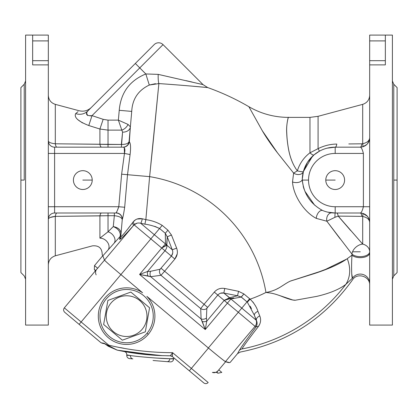<?xml version="1.0" encoding="UTF-8"?>
<svg xmlns="http://www.w3.org/2000/svg" width="418" height="418" viewBox="0 0 418 418"><rect width="100%" height="100%" fill="white"/><g stroke="black" fill="none" stroke-linecap="round" stroke-linejoin="round"><path stroke-width="0.63" d="M367.735 216.696L366.858 215.704L362.693 213.321C367.093 214.821 369.418 217.851 369.669 222.407C369.418 219.393 367.093 217.412 362.699 216.467A6.27 0.951 105 0 0 362.699 213.321L362.693 213.321A6.27 0.951 -75 0 1 362.699 216.467L361.889 216.362A6.27 1.834 90 0 0 360.264 213.002C365.938 213.598 369.073 216.733 369.669 222.407C369.073 216.733 365.938 213.598 360.264 213.002C361.288 212.924 362.333 210.834 363.399 206.732L369.669 206.732L363.399 206.732C362.333 210.834 361.288 212.924 360.264 213.002A6.27 1.834 -90 0 1 361.889 216.362L362.699 216.467L362.699 244.112A9.405 6.338 -39.1 0 0 352.531 251.793A9.405 6.338 -39.1 0 0 351.966 254.076L351.982 255.168C351.167 267.698 351.804 279.835 352.52 278.111L345.947 284.261A172.07 172.07 0 0 1 241.97 348.962C239.718 353.069 239.718 353.069 241.97 348.962A4.702 4.635 29.2 0 0 239.263 350.519C241.066 347.295 246.625 339.479 255.947 327.069C257.274 324.875 257.431 322.644 256.422 320.381L256.156 320.157A6.27 6.249 130 0 1 255.058 326.327A6.27 6.249 -50 0 0 256.156 320.157L241.792 308.108L238.302 312.267L241.792 308.108L230.903 298.969L227.413 303.128L230.903 298.969A6.27 3.929 157.6 0 0 224.184 300.422A6.27 3.929 -22.4 0 1 230.903 298.969L241.301 297.062L237.518 295.772L229.613 297.731A4.702 3.866 73.4 0 1 230.809 298.734L230.093 298.645L233.756 297.945L230.809 298.734A4.702 3.866 -106.6 0 0 229.613 297.731L229.451 297.752A4.702 2.707 92.5 0 1 230.093 298.645L224.184 300.422L230.093 298.645A4.702 2.707 -87.5 0 0 229.451 297.752L224.184 300.422L255.947 327.069C246.625 339.479 241.066 347.295 239.263 350.519A4.702 4.635 -150.8 0 1 241.97 348.962C243.72 345.869 249.18 338.402 258.355 326.573A4.702 2.748 37.2 0 0 255.947 327.069A4.702 2.748 -142.8 0 1 258.355 326.573C260.748 323.198 261.224 319.655 259.777 315.945A4.702 3.01 -21.9 0 0 256.422 320.381A4.702 3.01 158.1 0 1 259.777 315.945L257.937 311.358A4.702 2.545 -21.6 0 0 254.416 315.355A4.702 2.545 158.4 0 1 257.937 311.358C256.574 306.984 253.966 302.919 250.116 299.163L247.341 302.151L250.116 299.163L249.645 298.75L247.028 301.869L249.645 298.75L243.919 293.943L241.301 297.062L243.919 293.943L238.547 291.315L237.518 295.772L238.547 291.315L224.727 288.467L223.844 293.044L224.727 288.467C220.579 287.793 217.099 289.01 214.288 292.114L217.804 295.066L214.288 292.114L204.047 304.32L207.558 307.267L204.047 304.32L200.697 308.599A4.702 3.981 -163.5 0 0 206.811 308.411A4.702 3.981 16.5 0 1 200.697 308.599L201.1 318.981A4.702 3.245 163.4 0 0 206.429 318.135A4.702 3.245 -16.6 0 1 201.1 318.981L202.307 321.583A4.702 2.539 175 0 0 206.758 321.191A4.702 2.539 -5 0 1 202.307 321.583L205.248 329.546L206.758 321.191L206.429 318.135L206.826 308.364L217.804 295.066C219.445 293.274 221.456 292.6 223.844 293.044L237.518 295.772L241.301 297.062L247.341 302.151L254.416 315.355L256.422 320.381C257.431 322.644 257.274 324.875 255.947 327.069C246.599 339.515 241.04 347.332 239.263 350.519L239.248 350.55M237.523 353.644L230.318 362.228C229.796 362.845 228.406 362.73 226.133 361.883L229.597 362.589L225.448 361.617C223.593 360.483 217.898 355.927 208.352 347.959L208.457 348.048C216.874 355.148 226.441 362.746 225.642 361.695L218.786 369.878L221.791 372.391L218.06 373.217L216.566 372.522L218.06 373.217L216.837 372.192L218.06 373.217L221.791 372.391L218.786 369.878L218.05 370.756L225.636 361.711C226.441 362.746 216.874 355.148 208.457 348.048L146.849 296.352A28.299 28.299 0 0 1 148.285 334.322A28.299 28.299 0 0 1 109.14 338.397A28.299 28.299 0 0 1 103.779 299.408A28.299 28.299 0 0 1 142.569 292.762L120.901 274.579L81.139 321.97L108.795 345.179C129.773 350.169 151.039 352.667 172.587 352.661L191.36 368.415L208.457 348.048L191.36 368.415L208.174 382.522L172.587 352.661C151.039 352.667 129.773 350.169 108.795 345.179L108.272 346.256L104.145 343.319L117.056 350.08L108.272 346.256L117.557 350.216L124.235 351.528L117.113 350.096L108.272 346.256L108.795 345.179L81.139 321.97L120.901 274.579C111.397 266.564 105.921 261.741 104.484 260.116L102.838 255.821L104.484 260.116L97.666 268.241L104.484 260.116C105.921 261.741 111.397 266.564 120.901 274.579L142.569 292.762A28.299 28.299 0 0 0 103.779 299.408A28.299 28.299 0 0 0 109.14 338.397A28.299 28.299 0 0 0 148.285 334.322L147.021 333.256A26.647 26.647 0 0 0 131.236 289.888A26.647 26.647 0 0 0 101.569 325.241A26.647 26.647 0 0 0 147.021 333.256A26.647 26.647 0 0 1 101.569 325.241A26.647 26.647 0 0 1 131.236 289.888A26.647 26.647 0 0 1 147.021 333.256L148.285 334.322A28.299 28.299 0 0 0 146.849 296.352L208.352 347.959C217.898 355.927 223.593 360.483 225.448 361.617L226.133 361.883C228.406 362.73 229.796 362.845 230.318 362.228L237.523 353.644L239.263 350.519L237.523 353.644L240.282 352.04C287.244 342.786 324.661 318.704 352.541 279.799C357.176 272.228 370.181 276.303 369.669 285.165M230.093 362.422L229.597 362.589L230.093 362.422M335.837 216.947L334.917 217.313A6.27 0.277 90 0 1 335.184 213.002L335.184 206.732A26.647 26.647 0 0 1 308.536 180.085L302.271 180.085C303.761 193.842 310.553 203.989 322.649 210.52A6.27 3.469 -67.6 0 0 318.579 212.396A6.27 3.469 -67.6 0 0 316.269 218.374C304.22 212.192 293.316 195.509 292.516 181.95C293.316 195.509 304.22 212.192 316.269 218.374A6.27 3.469 112.4 0 1 318.579 212.396A6.27 3.469 112.4 0 1 322.649 210.52C310.553 203.989 303.761 193.842 302.271 180.085L302.277 179.28L302.271 180.085L308.536 180.085A26.647 26.647 0 0 1 335.184 153.437L335.184 147.167A32.917 32.917 0 0 0 302.277 179.28L302.919 173.554L302.277 179.28A6.27 3.469 1.4 0 1 298.922 182.248A6.27 3.469 1.4 0 1 292.516 181.95L293.624 173.099A6.27 4.493 -165 0 0 303.395 171.542A6.27 0.893 15 0 1 297.339 170.842L293.624 173.099L297.339 170.842C293.352 165.507 290.5 158.694 288.786 150.407C287.605 144.299 286.936 138.53 286.769 133.091C286.074 123.9 288.566 116.575 288.383 117.385C288.483 116.032 286.058 125.003 286.711 132.976C286.894 138.348 287.574 144.137 288.744 150.349C290.447 158.626 293.311 165.455 297.339 170.842A6.27 0.893 -165 0 0 303.395 171.542L312.518 156.212L303.4 171.526A6.27 4.493 15 0 1 293.624 173.099L277.427 152.758L262.373 130.844L248.862 106.689L262.441 131.001C266.428 137.783 271.434 145.062 277.463 152.826L293.624 173.099L292.516 181.95A6.27 3.469 -178.6 0 0 298.922 182.248A6.27 3.469 -178.6 0 0 302.277 179.28A32.917 32.917 0 0 1 335.184 147.167L327.231 148.144L335.184 147.167A6.27 1.881 90 0 0 336.809 144.069C330.382 144.116 324.143 145.647 318.082 148.646L309.968 152.816L318.082 148.646L319.456 151.17L314.002 154.89A6.27 1.86 49.9 0 1 309.968 152.816C303.902 157.403 299.69 163.412 297.339 170.842C293.311 165.455 290.447 158.626 288.744 150.349C287.574 144.137 286.894 138.348 286.711 132.976C286.058 125.003 288.483 116.032 288.383 117.385C288.566 116.575 286.074 123.9 286.769 133.091C286.936 138.53 287.605 144.299 288.786 150.407C290.5 158.694 293.352 165.507 297.339 170.842C299.69 163.412 303.902 157.403 309.968 152.816A6.27 1.86 -130.1 0 0 314.002 154.89L319.456 151.17L318.082 148.646L318.082 116.314L318.082 148.646L309.968 152.816L318.082 148.646C324.143 145.647 330.382 144.116 336.809 144.069A6.27 1.881 -90 0 1 335.184 147.167L335.184 153.437L363.399 153.437C362.354 149.331 361.309 147.24 360.264 147.167C365.969 146.603 369.104 143.468 369.669 137.762L369.664 138.128L369.669 137.762C369.418 140.777 367.093 142.752 362.699 143.698C367.093 142.752 369.418 140.777 369.669 137.762C369.418 142.319 367.093 145.349 362.699 146.849L366.858 144.466L362.699 146.849A6.27 0.951 75 0 0 362.699 143.698A6.27 0.951 -105 0 1 362.699 146.849M90.001 115.901L92.023 115.634L88.778 125.536L92.023 115.634L103.168 119.329L99.918 129.026L103.168 119.329L108.032 120.128L108.032 130.123L108.032 120.128L118.372 120.128L121.81 130.123L118.372 120.128L119.234 110.31C120.771 92.739 129.632 80.622 145.825 73.955L158.192 74.373L203.043 84.624L158.192 74.373A12.54 2.163 -86.2 0 0 158.871 83.579C179.547 84.953 205.996 87.336 207.715 87.576C206.084 87.346 179.756 84.969 158.871 83.579L149.299 85.042C138.217 90.33 132.36 99.113 131.727 111.402L119.234 110.31L131.727 111.402C132.36 99.113 138.217 90.33 149.299 85.042L145.825 73.955L149.299 85.042L158.871 83.579A12.54 2.163 93.8 0 1 158.192 74.373L145.825 73.955C129.632 80.622 120.771 92.739 119.234 110.31L118.372 120.128L108.032 120.128L103.168 119.329L92.023 115.634C86.563 115.964 85.152 114.417 87.785 111.005L154.169 44.621A6.27 6.27 0 0 1 163.036 44.621A6.27 6.27 0 0 0 154.169 44.621L135.327 63.463L139.764 67.894L163.036 44.621L139.764 67.894L135.327 63.463L87.785 111.005A12.54 11.735 45 0 1 75.674 113.597C73.824 117.374 78.187 121.351 88.778 125.536L99.918 129.026L108.032 130.123L121.81 130.123A7.837 5.465 137.5 0 0 128.028 124.418L130.374 126.832L128.028 124.418L118.372 120.128L128.028 124.418A7.837 5.465 -42.5 0 1 121.81 130.123L122.568 132.14A7.837 5.983 -175 0 0 130.374 126.832L128.028 124.418L130.374 126.832L129.334 141.822C130.662 143.358 130.912 147.596 130.087 154.545C130.912 147.596 130.662 143.358 129.334 141.822L129.099 141.441C128.525 143.458 125.943 144.466 121.356 144.461L55.301 143.797C50.907 143.29 48.587 142.324 48.331 140.897C48.587 142.324 50.907 143.29 55.301 143.797L55.301 104.359L55.301 143.797L63.186 143.876M153.056 360.509L170.251 361.894A3.135 3.135 0 0 0 173.627 359.02A3.135 3.135 0 0 1 170.251 361.894L167.017 361.633A3.135 2.639 -85.4 0 0 169.896 358.722L173.627 359.02L169.896 358.722L173.658 358.628L169.896 358.722L173.658 358.628L173.841 357.808L173.622 358.634M64.712 312.277C63.374 310.914 63.243 309.44 64.325 307.862L96.966 268.967C95.435 270.702 95.158 272.667 96.135 274.866C95.158 272.667 95.435 270.702 96.966 268.967L64.325 307.862L81.139 321.97L64.325 307.862C63.243 309.44 63.374 310.914 64.712 312.277L101.057 342.776L79.122 324.368L81.139 321.97L79.122 324.368L101.057 342.776L104.145 343.319L108.272 346.256M126.753 355.253L126.785 354.861L130.484 355.551L126.785 354.861L126.753 355.253L130.484 355.551C138.719 356.81 161.526 358.649 169.896 358.722C161.526 358.649 138.719 356.81 130.484 355.551L126.785 354.861L130.484 355.551A3.135 2.639 94.6 0 0 132.861 358.89A3.135 2.639 -85.4 0 1 130.484 355.551L126.753 355.253C126.785 357.165 127.746 358.289 129.627 358.628L132.861 358.89M397.1 129.141L397.1 231.029M20.9 231.029L20.9 129.141M124.83 294.256L119.391 296.237M119.349 296.252L113.91 298.233M128.383 338L139.309 334.024M117.458 336.077L122.364 340.195L145.328 331.835L149.571 307.773L145.328 331.835L122.364 340.195L103.648 324.488L107.891 300.422L130.85 292.067L142.59 301.916M139.696 300.532A20.362 20.362 0 0 0 106.553 312.591A20.362 20.362 0 0 0 133.572 335.262A20.362 20.362 0 0 0 139.696 300.532L140.208 299.92L139.696 300.532A20.362 20.362 0 0 1 133.572 335.262A20.362 20.362 0 0 1 106.553 312.591A20.362 20.362 0 0 1 139.696 300.532A20.362 20.362 0 0 0 108.973 305.95A20.362 20.362 0 0 0 119.642 335.262A20.362 20.362 0 0 0 146.661 319.665A20.362 20.362 0 0 1 113.518 331.725A20.362 20.362 0 0 1 119.642 296.994A20.362 20.362 0 0 1 146.661 319.665M124.998 351.663L131.356 352.724M137.057 353.544L140.782 354.004L137.057 353.544M142.397 354.192L147.915 354.746L142.397 354.192M148.996 354.84L154.352 355.243L148.996 354.84M157.988 355.457L117.557 350.216C131.973 353.236 146.54 355.034 161.259 355.603L170.325 355.796L161.259 355.603C146.546 355.034 131.978 353.236 117.557 350.216C131.978 353.236 146.546 355.034 161.259 355.603L170.319 355.796L172.587 352.661L172.32 356.533L189.349 370.818L172.32 356.533L172.587 352.661L172.373 355.796L172.587 352.661L170.319 355.796L172.587 352.661M151.311 355.028L155.799 355.337M147.706 354.725L142.601 354.213M141.55 354.098L136.451 353.461M135.448 353.325L131.623 352.766M126.706 351.966L125.066 351.679M168.982 355.791L166.986 355.765L168.982 355.791M161.949 355.629L123.817 351.449L117.594 350.227M104.369 343.502L105.19 344.15A3.135 3.135 0 0 0 103.178 343.507A3.135 3.135 0 0 1 105.19 344.15L104.369 343.502M95.367 270.869L94.337 269.401L95.367 270.869M123.974 348.288L120.483 347.614L123.974 348.288M94.505 265.592L103.037 255.424L94.505 265.592L97.666 268.241L96.966 268.967L97.666 268.241L94.505 265.592L94.337 269.401L94.505 265.592M122.876 351.272L124.183 351.517M215.719 372.339L212.396 372.417C214.648 373.217 216.775 372.37 218.781 369.873M106.193 299.001A26.647 26.647 0 0 1 143.735 295.714A26.647 26.647 0 0 1 147.021 333.256M149.571 307.773L130.85 292.067L107.891 300.422L103.648 324.488L122.364 340.195M95.665 270.514L94.337 269.401L95.665 270.514M103.152 343.507L101.057 342.776L103.152 343.507M104.145 343.319L101.057 342.776M96.558 269.448L97.666 268.241L96.558 269.448M189.349 370.818L191.36 368.415L189.349 370.818L203.754 382.909C205.332 383.99 206.805 383.865 208.174 382.522C206.805 383.865 205.332 383.99 203.754 382.909M124.224 351.522C125.928 351.982 126.779 353.095 126.785 354.861C126.779 353.095 125.928 351.982 124.224 351.522L127.328 352.071M148.406 354.788L149.425 354.877M161.024 358.341L155.956 358.033M171.694 358.686L169.896 358.722A3.135 2.639 94.6 0 1 167.017 361.633L154.576 360.635M171.082 354.741L170.319 355.796A3.135 3.135 130 0 1 172.32 356.533A3.135 3.135 -50 0 0 170.319 355.796A3.135 3.135 130 0 1 172.32 356.533A3.135 3.135 -50 0 0 170.319 355.796L172.32 356.533M212.401 372.417L215.683 372.349M218.786 369.878L216.566 372.522M155.987 358.038L169.896 358.722M56.926 147.167A6.27 1.829 90 0 1 55.301 143.797A6.27 1.829 -90 0 0 56.926 147.167M120.99 234.127L122.239 219.816C121.925 217.59 119.292 216.221 114.344 215.709L108.032 215.709L108.032 231.791L99.918 238.166L108.032 231.791A7.837 5.763 -138 0 1 114.109 236.813A7.837 5.763 -138 0 1 114.036 243.292L119.903 236.74L119.663 239.425L119.903 236.74A4.702 4.692 -175 0 0 120.99 234.127A4.702 4.692 5 0 1 119.903 236.74L114.036 243.292A7.837 5.763 42 0 0 114.109 236.813A7.837 5.763 42 0 0 108.032 231.791L113.273 226.598C118.221 227.496 120.807 229.832 121.032 233.61A4.702 3.213 5 0 1 120.368 235.052A4.702 3.213 -175 0 0 121.032 233.61C120.807 229.832 118.221 227.496 113.273 226.598C117.782 228.447 120.144 231.269 120.368 235.052L119.903 236.74L120.368 235.052C120.144 231.269 117.782 228.447 113.273 226.598L108.032 231.791L108.032 215.709L55.301 216.367L55.301 255.806L55.301 216.367L50.285 217.464L55.301 216.367C50.912 216.874 48.587 217.846 48.331 219.272C48.587 217.846 50.912 216.874 55.301 216.367A6.27 1.829 90 0 1 56.926 213.002A6.27 1.829 -90 0 0 55.301 216.367L99.918 215.871A6.27 1.933 90 0 1 101.543 213.002A6.27 1.933 -90 0 0 99.918 215.871L108.032 215.709L108.032 213.002L108.032 215.709L114.344 215.709L114.344 213.002L114.344 215.709C119.292 216.221 121.925 217.59 122.239 219.816A6.27 6.27 0 0 0 115.995 213.002A6.27 6.27 0 0 1 122.239 219.816L120.755 236.818L122.511 235.381L120.755 236.818A4.702 4.676 5 0 1 119.663 239.425A4.702 4.676 -175 0 0 120.755 236.818C122.15 236.071 125.99 231.494 132.271 223.081C125.99 231.494 122.15 236.071 120.755 236.818L122.265 219.534A6.27 6.124 5 0 0 116.021 212.856L116.021 212.856A6.27 6.124 -175 0 1 122.265 219.534C123.002 217.208 123.806 213.112 124.674 207.25C123.801 213.128 122.996 217.219 122.265 219.534L120.755 236.818M369.669 137.762C369.104 143.468 365.969 146.603 360.264 147.167A6.27 1.834 90 0 0 361.889 143.808L362.699 143.698L362.699 104.359L362.699 143.698L361.889 143.808A6.27 1.834 -90 0 1 360.264 147.167C361.309 147.24 362.354 149.331 363.399 153.437L363.399 206.732L335.184 206.732L335.184 213.002L327.56 212.109L331.986 212.846A6.27 4.692 -84.4 0 0 326.86 221.226A6.27 4.692 95.6 0 1 331.986 212.846L331.96 212.846M367.427 143.855L369.214 140.636L369.664 138.128M338.272 216.116L362.699 244.112A9.405 7.952 180 0 1 369.669 251.793A9.405 7.952 0 0 0 362.699 244.112L362.699 216.467C367.093 217.412 369.418 219.393 369.669 222.407L369.214 219.528L367.756 216.723M367.427 216.31L362.714 213.326M352.024 276.606L352.52 278.111A9.405 9.311 180 0 1 369.669 283.399A9.405 9.311 0 0 0 352.52 278.111C352.546 280.363 352.546 280.363 352.52 278.111C352.546 280.363 352.546 280.363 352.52 278.111C351.804 279.835 351.167 267.698 351.982 255.168L347.28 258.664L351.982 255.168A9.405 4.729 180 0 0 362.563 257.509A9.405 4.729 180 0 0 369.669 252.927A9.405 4.729 0 0 1 362.563 257.509A9.405 4.729 0 0 1 351.982 255.168L351.966 254.076L326.86 221.226L334.917 217.313L326.86 221.226L316.269 218.374L326.86 221.226L351.966 254.076A9.405 4.849 180 0 0 362.547 256.495A9.405 4.849 180 0 0 369.669 251.793A9.405 4.849 0 0 1 362.547 256.495A9.405 4.849 0 0 1 351.966 254.076A9.405 6.338 140.9 0 1 352.531 251.793L360.264 251.793L352.531 251.793A9.405 6.338 140.9 0 1 362.699 244.112L338.204 216.116A6.27 1.876 90 0 0 336.579 213.002A6.27 1.876 -90 0 1 338.204 216.116L361.889 216.362L338.204 216.116L334.917 217.313L338.204 216.116L362.699 244.112M241.123 297.057L243.919 293.943L250.116 299.163A125.98 125.98 0 0 0 265.952 292.454C270.712 291.691 275.138 290.123 279.224 287.751C283.404 285.311 288.342 281.57 291.696 280.645L314.566 273.513C329.107 268.774 340.012 263.826 347.28 258.664L351.982 255.168L347.28 258.664C340.012 263.826 329.107 268.774 314.566 273.513L291.696 280.645C288.342 281.57 283.404 285.311 279.224 287.751C275.138 290.123 270.712 291.691 265.952 292.454L269.584 292.929L265.952 292.454C271.69 293.06 275.06 293.807 281.377 296.237C285.248 297.794 293.493 300.97 296.012 300.103L316.771 296.372C329.792 293.337 339.515 289.303 345.947 284.261C350.446 276.69 350.895 268.157 347.28 258.664C350.895 268.157 350.446 276.69 345.947 284.261L352.52 278.111L351.7 273.675M369.664 222.042L369.214 219.528M158.192 74.373L203.043 84.624L158.6 74.461M155.433 83.684L149.472 84.985L155.433 83.684M97.749 144.267L108.032 144.461L108.032 147.167L108.032 130.123L99.918 129.026L88.778 125.536C78.187 121.351 73.824 117.374 75.674 113.597C80.308 109.824 80.308 109.824 75.674 113.597A12.54 11.735 -135 0 0 87.785 111.005L86.547 112.787L87.785 111.005C85.152 114.417 86.563 115.964 92.023 115.634L90.251 115.891M75.857 113.45L78.056 111.658M86.542 112.808L87.608 115.551M82.498 122.939L77.502 119.438M92.023 115.634L139.764 67.894L92.023 115.634L103.168 119.329M303.243 186.532L304.074 189.202M304.821 191.13L314.67 205.217M297.402 170.638L297.851 169.248M314.002 154.89L319.456 151.17L314.002 154.89L307.507 162.268M307.502 162.268L303.395 171.542L302.277 179.28C303.442 193.367 310.234 203.78 322.649 210.52A32.917 32.917 0 0 0 335.184 213.002A6.27 0.277 -90 0 0 334.917 217.313M348.8 143.938L361.889 143.808L348.8 143.938M124.459 153.437L124.282 147.941L124.459 153.437L130.087 154.545L124.459 153.437L121.628 174.186L127.521 174.703L130.087 154.545C130.912 147.596 130.662 143.358 129.334 141.822A6.27 6.207 -90 0 1 123.195 147.167A6.27 6.207 90 0 0 129.334 141.822L129.099 141.441A6.27 6.27 0 0 1 122.85 147.167A6.27 6.27 0 0 0 129.099 141.441L130.374 126.832A7.837 5.983 5 0 1 122.568 132.14L121.356 147.167L122.568 132.14L121.81 130.123L108.032 130.123L108.032 144.461L121.356 144.461C125.943 144.466 128.525 143.458 129.099 141.441L129.334 141.822C130.662 143.358 130.912 147.596 130.087 154.545L127.521 174.703L121.628 174.186L118.785 206.732L124.674 207.25L127.521 174.703L124.674 207.25L118.785 206.732C117.688 209.909 116.768 211.952 116.021 212.856C116.768 211.952 117.688 209.909 118.785 206.732L117.249 210.693L118.785 206.732L54.601 206.732L54.601 147.167A6.27 6.27 0 0 1 48.331 140.897A6.27 6.27 0 0 0 54.601 147.167L54.601 153.437L48.331 153.437L124.459 153.437L121.628 174.186L124.459 153.437C125.306 149.581 124.883 147.491 123.195 147.167C124.883 147.491 125.306 149.581 124.459 153.437L54.601 153.437L54.601 206.732L48.331 206.732L54.601 206.732L54.601 213.002L54.601 206.732L118.785 206.732L121.628 174.186M101.543 147.167A6.27 1.933 90 0 1 99.918 144.294A6.27 1.933 -90 0 0 101.543 147.167M48.331 219.272A6.27 6.27 0 0 1 54.601 213.002A6.27 6.27 0 0 0 48.331 219.272M360.264 147.167L335.184 147.167L360.264 147.167M329.447 212.496L335.184 213.002L360.264 213.002L335.184 213.002A32.917 32.917 0 0 1 322.649 210.52L323.778 210.959M339.991 238.657L327.195 221.676M294.889 300.176L292.966 300.019L294.889 300.176M292.846 300.004L276.617 294.544L292.846 300.004M276.126 289.366L279.229 287.746L276.12 289.371M285.557 283.754L282.396 285.792M284.752 284.271L285.51 283.785M314.545 273.518L290.724 280.985L323.61 270.336L346.715 259.066M327.231 148.144L335.184 147.167L327.231 148.144M92.221 180.085L82.816 180.085L92.221 180.085A9.405 9.405 0 0 0 78.114 171.939A9.405 9.405 0 0 0 78.114 188.231A9.405 9.405 0 0 0 92.221 180.085A9.405 9.405 0 0 1 78.114 188.231A9.405 9.405 0 0 1 78.114 171.939A9.405 9.405 0 0 1 92.221 180.085M54.601 213.002L115.995 213.002L54.601 213.002M123.195 147.167L54.601 147.167L123.195 147.167M325.779 180.085L335.184 180.085L325.779 180.085A9.405 9.405 0 0 0 339.886 188.231A9.405 9.405 0 0 0 339.886 171.939A9.405 9.405 0 0 0 325.779 180.085A9.405 9.405 0 0 1 339.886 171.939A9.405 9.405 0 0 1 339.886 188.231A9.405 9.405 0 0 1 325.779 180.085M336.579 213.002L360.264 213.002M335.184 153.437A26.647 26.647 0 0 0 308.536 180.085A26.647 26.647 0 0 0 335.184 206.732L363.399 206.732L363.399 153.437L335.184 153.437M87.785 111.005C92.435 106.355 92.435 106.355 87.785 111.005L135.327 63.463M145.825 73.955L139.764 67.894L145.825 73.955M190.483 85.998L207.715 87.576L203.043 84.624L201.486 84.253M192.155 82.053L186.151 80.669M207.715 87.576C222.026 92.66 235.742 99.035 248.862 106.689C261.088 113.753 274.26 117.317 288.383 117.385L309.968 117.385L309.968 152.816L309.968 117.385L318.082 116.314L362.699 104.359C367.067 102.901 369.392 99.876 369.669 95.278M136.984 223.207L134.126 224.853C135.887 223.155 138.065 222.622 140.678 223.259L144.889 224.158C150.067 224.868 154.963 226.316 159.577 228.489L165.303 233.291L167.231 236.792L172.289 249.786C173.141 252.054 172.833 254.154 171.354 256.088L160.115 269.229L161.113 268.293L164.624 271.24L174.865 259.04C177.436 255.722 178.031 252.085 176.647 248.125L171.443 235.005L167.921 230.172L162.194 225.365C157.194 222.355 151.75 220.448 145.856 219.654C151.744 220.448 157.194 222.35 162.194 225.365L159.577 228.489L162.194 225.365L167.921 230.172L165.303 233.291L167.921 230.172L171.443 235.005L167.231 236.792L171.443 235.005L176.647 248.125L172.289 249.786L176.647 248.125C178.031 252.085 177.436 255.722 174.865 259.04L171.354 256.088L172.686 253.136L171.354 256.088L174.865 259.04L177.232 253.888M156.113 226.822L154.399 226.321L159.577 228.489C154.963 226.316 150.067 224.868 144.889 224.158L145.856 219.654L142.308 218.771C138.457 218.018 135.369 219.116 133.044 222.062L132.271 223.081A4.702 1.782 -138.1 0 1 133.227 225.861L128.42 231.138M128.389 228.155L133.044 222.062A4.702 1.677 -137.8 0 1 134.126 224.853A4.702 1.677 42.2 0 0 133.044 222.062C135.369 219.116 138.457 218.018 142.308 218.771A4.702 0.716 -77.3 0 1 140.678 223.259A4.702 0.716 102.7 0 0 142.308 218.771L145.856 219.654L144.889 224.158L140.678 223.259C138.065 222.622 135.887 223.155 134.126 224.853L137.01 223.202M258.366 326.562L259.803 324.07L258.355 326.573C249.18 338.402 243.72 345.869 241.97 348.962C239.718 353.069 239.718 353.069 241.97 348.962L241.949 348.999M251.448 308.641L250.178 306.227L251.448 308.641M252.869 301.906L254.781 304.769L252.869 301.906M254.959 305.072L255.194 305.501L254.959 305.072M217.804 295.066L206.826 308.364L206.429 318.135L206.758 321.191L224.184 300.422L206.758 321.191L205.248 329.546L201.1 318.981L150.699 276.69L139.575 274.443L147.93 275.953A4.702 2.539 85 0 1 147.538 271.501A4.702 2.539 -95 0 0 147.93 275.953L150.699 276.69A4.702 3.245 96.6 0 1 150.605 271.292A4.702 3.245 -83.4 0 0 150.699 276.69L160.993 275.284L164.624 271.24L161.113 268.293L160.115 269.229A4.702 3.981 -116.5 0 0 160.993 275.284A4.702 3.981 63.5 0 1 160.115 269.229L150.605 271.292L147.538 271.501L139.575 274.443L205.248 329.546L227.413 303.128L217.804 295.066L224.184 300.422L229.451 297.752L223.844 293.044L220.552 293.211L223.844 293.044L237.518 295.772L223.844 293.044C221.456 292.6 219.445 293.274 217.804 295.066L214.288 292.114C217.099 289.01 220.579 287.793 224.727 288.467L238.547 291.315L243.919 293.943M207.208 307.721L206.962 308.103L207.208 307.721M200.697 308.599L204.047 304.32L164.624 271.24L160.993 275.284L200.697 308.599L204.047 304.32L200.697 308.599L160.993 275.284L150.699 276.69L201.1 318.981L200.697 308.599M128.462 231.097L133.227 225.861C125.531 234.493 121.011 239.012 119.663 239.425C121.011 239.012 125.531 234.493 133.227 225.861A4.702 1.782 41.9 0 0 132.271 223.081L128.373 228.176M255.947 327.069L227.413 303.128L205.248 329.546L139.575 274.443L161.74 248.026L139.575 274.443L147.538 271.501L164.969 250.732L171.354 256.088C172.833 254.154 173.141 252.054 172.289 249.786L166.845 245.22A6.27 4.211 130 0 1 164.969 250.732L161.74 248.026L164.969 250.732A6.27 4.211 -50 0 0 166.845 245.22L161.74 248.026L166.845 245.22L166.672 244.927L161.74 248.026L134.126 224.853L133.227 225.861L134.126 224.853L150.851 238.887L154.341 234.728L140.678 223.259L154.341 234.728L150.851 238.887L161.74 248.026L166.369 245.173A4.702 4.055 -129.5 0 0 165.423 244.028L161.74 248.026L165.423 244.028A4.702 4.055 50.5 0 1 166.369 245.173L166.672 244.927A4.702 3.866 -173.3 0 0 165.476 243.919L154.341 234.728L159.577 228.489L154.341 234.728L165.476 243.919A4.702 3.866 6.7 0 1 166.672 244.927L167.231 236.792L165.303 233.291L165.476 243.919L165.303 233.291L159.577 228.489M241.301 297.062L230.903 298.969L241.792 308.108L247.028 301.869L241.792 308.108L256.156 320.157L254.416 315.355L247.341 302.151L241.212 297.057M241.97 348.962A172.07 172.07 0 0 0 345.947 284.261L352.52 278.111L345.947 284.261C339.515 289.303 329.792 293.337 316.771 296.372L296.012 300.103C293.493 300.97 285.248 297.794 281.377 296.237C275.06 293.807 271.69 293.06 265.952 292.454A141.404 141.404 0 0 0 149.623 176.636L127.521 174.703L149.623 176.636L145.856 219.654L149.623 176.636L158.871 83.579L153.14 142.392M124.674 207.25C123.806 213.112 123.002 217.208 122.265 219.534C122.996 217.219 123.801 213.128 124.674 207.25M142.308 218.771L137.094 219.022M135.437 219.847L133.055 222.052M255.058 326.327L225.448 361.617L255.058 326.327M238.302 312.267L208.352 347.959L238.302 312.267M150.851 238.887L120.901 274.579L150.851 238.887M160.444 268.988L160.162 269.202M206.811 308.411L206.962 308.103M160.115 269.229L171.354 256.088L164.969 250.732L147.538 271.501L150.605 271.292L160.115 269.229M133.227 225.861L104.484 260.116L133.227 225.861M256.156 320.157L254.416 315.355L256.156 320.157M166.845 245.22L172.289 249.786L167.231 236.792L166.845 245.22M229.613 297.731L237.518 295.772L223.844 293.044L229.613 297.731M385.344 64.884L369.669 64.884L369.669 325.079L392.397 325.079L392.397 35.091L385.344 35.091L385.344 40.901L369.669 40.901L369.669 60.683L385.344 60.683L385.344 40.901L385.344 64.884L385.344 60.683L369.669 60.683L369.669 64.884L385.344 64.884M392.397 129.141L392.397 231.029M392.397 279.219L393.777 275.89L397.1 272.567L397.1 87.602L393.777 84.274L393.777 275.89L393.777 180.085L397.1 180.085L393.777 180.085L393.777 84.274L392.397 80.951M369.669 206.732L369.669 35.091L385.344 35.091L369.669 35.091L369.669 40.901L385.344 40.901L385.344 35.091M174.865 259.04L164.624 271.24L204.047 304.32L214.288 292.114M145.856 219.654C151.75 220.448 157.194 222.355 162.194 225.365M25.602 80.951L24.223 84.274L20.9 87.602L20.9 180.085L24.223 180.085L24.223 84.274L24.223 180.085L20.9 180.085L20.9 272.567L24.223 275.89L25.602 279.219M32.656 60.683L32.656 64.884L48.331 64.884L48.331 60.683L32.656 60.683L32.656 40.901L48.331 40.901L48.331 35.091L32.656 35.091L32.656 40.901L32.656 35.091L48.331 35.091L48.331 40.901L32.656 40.901L32.656 60.683L48.331 60.683L48.331 40.901L48.331 64.884L32.656 64.884L32.656 60.683M25.602 231.029L25.602 129.141M32.656 35.091L25.602 35.091L25.602 325.079L48.331 325.079L48.331 64.884L48.331 206.732M352.52 278.111C352.546 280.363 352.546 280.363 352.52 278.111C352.546 280.363 352.546 280.363 352.52 278.111M152.622 147.549L149.623 176.636A141.404 141.404 0 0 1 265.952 292.454A125.98 125.98 0 0 1 250.116 299.163C253.966 302.919 256.574 306.984 257.937 311.358L259.777 315.945C261.224 319.655 260.748 323.198 258.355 326.573M114.036 243.292L102.838 255.837L114.036 243.292M113.273 226.598C117.782 228.447 120.144 231.269 120.368 235.052C120.144 231.269 117.782 228.447 113.273 226.598L114.344 215.709L113.273 226.598L108.032 231.791L113.273 226.598M119.903 236.74L120.368 235.052M99.918 238.166A7.837 6.056 -138.4 0 1 107.614 242.409A7.837 6.056 -138.4 0 1 107.948 250.1A7.837 6.056 41.6 0 0 107.614 242.409A7.837 6.056 41.6 0 0 99.918 238.166C90.136 248.245 90.136 248.245 99.918 238.166C90.136 248.245 90.136 248.245 99.918 238.166L99.918 215.871L99.918 238.166M102.211 254.734L102.838 255.821L102.211 254.734C102.154 248.261 98.899 245.298 92.456 245.852L55.301 255.806C50.933 257.269 48.608 260.294 48.331 264.892M63.055 143.876L99.918 144.294L99.918 129.026L99.918 144.294L97.404 144.262M131.727 111.402L129.099 141.441M292.516 181.95L293.624 173.099L277.463 152.826C271.434 145.062 266.428 137.783 262.441 131.001L248.862 106.689L262.373 130.844L277.427 152.758L293.624 173.099L292.516 181.95M293.049 172.289L293.499 172.916M327.252 221.754L340.027 238.704M347.28 258.664L346.956 258.899M332.441 266.788L314.895 273.403M152.643 147.345L158.871 83.579L152.638 147.402M158.871 83.579C179.756 84.969 206.084 87.346 207.715 87.576C205.996 87.336 179.547 84.953 158.871 83.579M75.674 113.597C80.308 109.824 80.308 109.824 75.674 113.597M121.356 144.461L122.568 132.14M362.699 216.467L361.889 216.362L362.699 216.467M350.676 230.548L338.204 216.116M117.641 350.232L118.059 350.321M119.005 350.514L119.95 350.707M121.241 350.963L122.155 351.136M123.138 351.324L122.27 351.162M127.537 352.108L128.049 352.191M128.227 352.222L128.958 352.343M129.752 352.473L130.035 352.52M130.123 352.531L130.777 352.635M121.037 350.921L120.06 350.728M119.747 350.665L118.028 350.315M117.824 350.274L117.562 350.216M117.62 350.232L139.753 353.884L162.832 355.661M173.658 358.628L173.627 359.02M91.281 107.51C87.822 110.749 83.783 111.831 79.169 110.754L55.301 104.359C50.933 102.901 48.608 99.876 48.331 95.278M203.043 84.624L163.036 44.621"/></g></svg>
